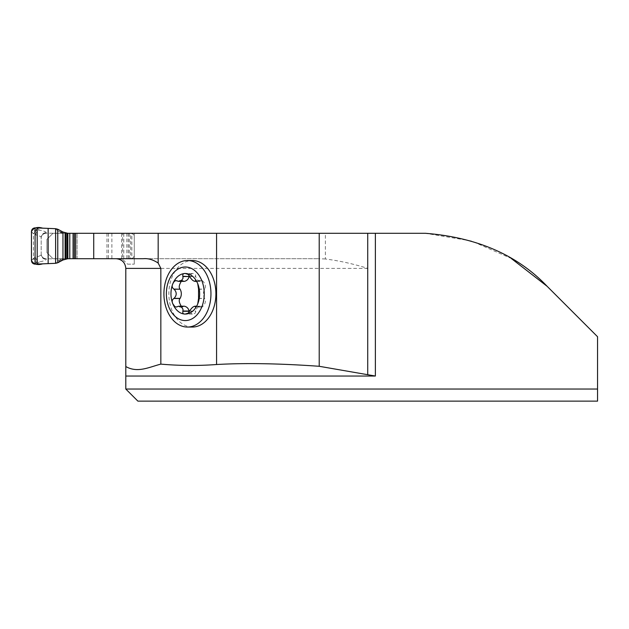 <?xml version="1.0" encoding="UTF-8"?>
<svg xmlns="http://www.w3.org/2000/svg" width="629" height="629" viewBox="0 0 629 629"><rect width="100%" height="100%" fill="white"/><g stroke="black" fill="none" stroke-linecap="round" stroke-linejoin="round"><path stroke-width="0.47" stroke-dasharray="3.15 2.36" d="M192.38 327.049A33.266 23.525 90 0 1 168.863 293.782A33.266 23.525 90 0 1 192.38 260.524M367.721 233.304L367.721 268.386C353.765 263.952 339.66 260.823 325.39 258.991L325.39 233.304L425.479 233.304L471.483 240.986L511.275 258.464M325.39 233.304L52.978 233.304L46.931 239.35L52.978 233.304L122.616 233.304L122.616 259.29L119.258 258.708L52.978 258.708L318.612 258.708L119.258 258.708M68.121 258.708L130.635 258.708L130.635 233.304L75.622 233.304L122.616 233.304M106.977 233.304L106.977 258.708L77.076 258.708L77.076 233.304L77.076 258.708L75.622 258.708L116.121 258.708L119.675 259.384A9.679 9.679 0 0 1 125.8 268.386L125.8 376.04M125.8 389.044L597.55 389.044L597.55 336.727L547.151 286.329M597.55 389.044L597.55 401.137L137.893 401.137M116.121 258.708L143.278 258.708M325.39 258.991L318.612 258.708M52.978 258.708L46.931 252.661L46.931 239.35L46.931 252.661L52.978 258.708M127.577 264.149L134.268 264.149L127.577 264.149L122.616 259.29M122.057 260.736L123.111 261.688M123.732 262.411L124.825 264.149M108.463 233.304L108.463 258.708M134.268 233.304L134.268 264.149L134.268 233.304M189.093 312.243L192.38 314.06C194.738 313.847 195.839 312.92 195.69 311.276L195.69 311.033C196.303 308.399 197.876 306.787 200.415 306.197L202.137 307.046C205.211 304.405 206.076 301.55 204.747 298.484L204.598 298.358C203.065 295.308 203.065 292.265 204.598 289.214L204.747 289.088C206.076 286.022 205.211 283.168 202.137 280.526L200.415 281.375C197.876 280.778 196.303 279.166 195.69 276.54L195.69 276.296C195.839 274.653 194.738 273.725 192.38 273.505L189.093 275.329M189.494 311.276L195.69 311.276M177.126 306.582L184.344 306.197M196.201 306.582L201.437 306.582M198.552 298.484L204.747 298.484M198.552 289.088L204.747 289.088M196.201 280.99L201.437 280.99M189.494 276.296L195.69 276.296M184.344 281.375L182.622 280.526L181.286 281.375M177.126 280.99L183.322 280.99M181.286 306.197L182.622 307.046L183.322 306.582M31.45 231.488L33.447 233.878L35.035 234.751L35.035 257.261L33.298 258.59C33.526 260.791 34.737 262.002 36.93 262.222L39.297 261.908C43.81 261.066 46.121 260.194 46.231 259.29L46.019 258.708A4.835 4.835 0 0 1 42.772 257.45L42.395 257.064A4.835 4.835 0 0 1 41.184 253.864L41.184 254.501C41.097 255.405 39.273 256.278 35.704 257.119L35.035 257.261L35.531 260.555L36.93 262.222L35.082 264.149M130.635 233.304L131.846 233.508A3.632 3.632 0 0 1 134.268 236.936L134.268 255.075L134.268 236.936A3.632 3.632 0 0 0 130.635 233.304L68.121 233.304M106.977 258.708L131.846 258.495L131.846 233.508M131.846 258.495A3.632 3.632 0 0 0 134.268 255.075A3.632 3.632 0 0 1 130.635 258.708M37.19 264.101L39.297 261.908A4.835 3.349 -100.3 0 1 35.704 257.119M31.45 260.524L33.298 258.59M37.19 227.91L39.297 230.104L36.93 229.789C34.737 230.01 33.526 231.22 33.298 233.414M55.619 228.697L58.379 231.393L62.357 233.202L64.111 233.304L60.581 231.999L57.758 229.231M57.758 262.78L60.581 260.013L64.111 258.708L62.357 258.81L58.379 260.618L55.619 263.315M58.379 231.393A4.835 4.733 134.4 0 1 60.581 231.999L62.963 231.999M62.963 260.013L60.581 260.013A4.835 4.733 45.6 0 1 58.379 260.618M35.531 260.555L33.447 258.134L33.447 233.878L35.531 231.456L35.035 234.751L35.704 234.892C39.273 235.733 41.097 236.606 41.184 237.51L41.184 253.864A4.835 4.835 0 0 0 46.019 258.708M46.019 233.304A4.835 4.835 0 0 0 41.184 238.139A4.835 4.835 0 0 1 42.395 234.939L42.772 234.562A4.835 4.835 0 0 1 46.019 233.304L46.231 232.722A4.835 4.788 180 0 0 41.184 237.51L41.184 254.501A4.835 4.788 180 0 0 46.231 259.29M41.184 237.99A4.835 4.788 180 0 1 46.231 233.202L62.357 233.202A4.835 3.043 99 0 1 62.853 233.202M62.853 258.81A4.835 3.043 81 0 1 62.357 258.81L46.231 258.81A4.835 4.788 180 0 1 41.184 254.022M35.704 234.892A4.835 3.349 100.3 0 1 39.297 230.104C43.81 230.945 46.121 231.818 46.231 232.722M35.531 231.456L36.93 229.789L35.082 227.863M42.811 234.523L42.355 234.987M42.355 257.025L42.811 257.489M367.721 268.386L125.8 268.386M189.588 311.033L195.69 311.033M196.303 306.465L201.288 306.465M177.378 306.465L183.471 306.465M198.497 298.358L204.598 298.358M198.497 289.214L204.598 289.214M196.303 281.108L201.288 281.108M189.588 276.54L195.69 276.54M177.378 281.108L183.471 281.108M123.779 258.708L123.779 233.304M121.641 258.708L121.641 233.304M129.283 258.708L129.283 233.304M111.876 233.304L111.876 258.708M126.861 233.304L126.861 258.708M128.222 233.304L128.222 258.708M192.38 314.06L185.296 314.06M200.415 306.197L196.507 306.197M202.137 307.046L195.517 307.046M200.415 281.375L196.507 281.375M202.137 280.526L195.517 280.526M192.38 273.505L185.296 273.505M182.622 280.526L176.01 280.526M182.622 307.046L176.01 307.046"/><path stroke-width="0.94" d="M216.565 364.521L216.565 233.304L75.622 233.304L75.622 258.708L143.278 258.708C148.114 258.22 153.075 259.675 158.17 263.056L160.843 268.386L160.843 364.12C179.407 365.748 197.986 365.881 216.565 364.521C245.216 362.878 279.425 363.46 319.21 366.29L375.371 376.04L125.8 376.04L125.8 366.526C137.499 373.296 149.175 367.116 160.843 364.12M187.434 260.524L192.38 260.524A33.266 23.525 90 0 1 215.904 293.782A33.266 23.525 90 0 1 192.38 327.049L187.434 327.049A33.266 23.525 90 0 1 163.917 293.782A33.266 23.525 90 0 1 187.434 260.524A33.266 23.525 90 0 1 210.959 293.782A33.266 23.525 90 0 1 187.434 327.049M125.8 376.04L125.8 389.044L597.55 389.044L597.55 336.727L547.151 286.329C517.455 255.083 476.9 237.408 425.479 233.304L216.565 233.304M547.151 286.329L511.275 258.464M597.55 389.044L597.55 401.137L137.893 401.137L125.8 389.044M125.8 366.526L125.8 268.386C125.218 262.521 121.987 259.29 116.121 258.708M367.721 374.334L367.721 233.304M119.714 259.4L122.057 260.736M123.111 261.688L123.732 262.411M182.882 311.276C182.473 313.281 183.275 314.209 185.296 314.06A20.277 14.341 90 0 1 172.881 303.925L174.964 306.724L176.332 307.015L178.707 306.197L181.687 307.306L183.015 309.264L182.882 311.276L189.077 311.276L189.093 312.243M195.517 307.046L195.242 306.582C195.91 307.211 196.735 306.331 197.718 303.925A20.277 14.341 90 0 0 197.718 283.648A20.277 14.341 90 0 0 185.296 273.505A20.277 14.341 90 0 0 172.881 283.648A20.277 14.341 90 0 0 172.881 303.925C171.717 301.668 172.032 299.852 173.824 298.484L174.068 298.358C176.906 295.308 176.906 292.265 174.068 289.214L173.824 289.088C172.032 287.72 171.717 285.904 172.881 283.648L174.021 281.698L175.695 280.558L178.667 281.375L181.687 280.267L183.015 278.301L182.882 276.296C182.473 274.291 183.275 273.363 185.296 273.505L188.181 274.409L189.588 276.54C191.884 280.031 193.748 281.556 195.187 281.108L195.242 280.99C195.91 280.361 196.735 281.242 197.718 283.648L198.552 289.088L198.552 298.484L197.718 303.925A20.277 14.341 90 0 1 185.296 314.06L188.181 313.156L189.588 311.033C191.884 307.534 193.748 306.008 195.187 306.465L196.303 306.465M196.507 306.197L194.746 306.197L196.201 306.582M178.667 306.197L184.344 306.197C186.884 306.787 188.464 308.399 189.07 311.033L189.077 311.276M196.507 281.375L194.746 281.375L196.303 281.108M195.517 280.526L195.242 280.99L196.201 280.99M182.882 276.296L189.07 276.54C188.464 279.166 186.884 280.778 184.344 281.375L178.667 281.375M189.093 275.329L189.077 276.296M173.824 289.088L180.161 289.214C181.702 292.265 181.702 295.308 180.161 298.358L180.02 298.484C178.667 300.049 179.084 302.628 181.286 306.197M181.286 281.375C179.084 284.945 178.667 287.516 180.02 289.088M173.824 298.484L180.02 298.484M204.236 293.782A26.78 18.933 90 0 1 175.829 316.977A26.78 18.933 90 0 1 175.829 270.596A26.78 18.933 90 0 1 204.236 293.782M75.622 233.304L68.121 233.304A9.734 9.679 180 0 1 67.861 233.304L62.963 231.999L57.758 229.231L57.758 262.78L62.963 260.013L67.861 258.708A9.734 9.679 0 0 1 68.121 258.708L75.622 258.708M57.758 229.231L55.619 228.697L35.082 227.863C32.873 228.075 31.67 229.286 31.45 231.488L31.45 260.524C31.662 262.725 32.873 263.936 35.082 264.149L55.619 263.315L57.758 262.78M31.45 260.524L31.45 231.488C33.659 227.722 37.394 226.605 42.662 228.154L55.619 228.697L55.619 263.315L42.67 263.858C37.37 265.399 33.636 264.29 31.45 260.524M158.17 263.056L158.17 233.304M375.371 233.304L375.371 376.04M160.843 268.386L125.8 268.386M319.21 366.29L319.21 233.304M93.721 258.708L93.721 233.304M182.968 311.033L189.07 311.033M182.968 276.54L189.07 276.54M174.068 289.214L180.161 289.214M174.068 298.358L180.161 298.358M73.074 233.304L73.074 258.708M69.788 233.304L69.788 258.708M74.34 233.304L74.34 258.708M35.082 227.863L35.082 264.149M37.19 227.91L37.19 264.101M48.15 228.382L48.15 263.622M55.619 228.697L55.619 263.315M62.963 231.999L62.963 260.013M65.109 232.864L65.109 259.148M65.888 233.06L65.888 258.951M67.036 233.249L67.036 258.763M67.861 233.304L67.861 258.708"/></g></svg>
